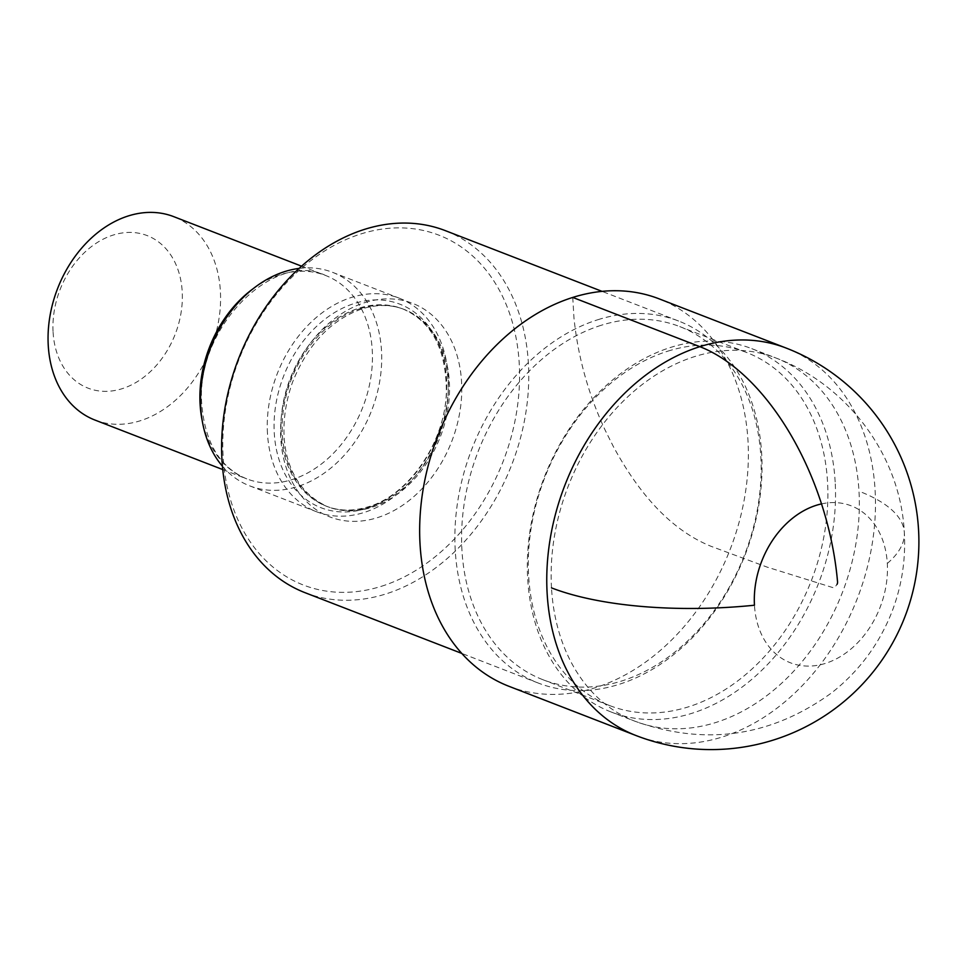 <?xml version="1.0" encoding="UTF-8"?>
<svg xmlns="http://www.w3.org/2000/svg" width="965" height="965" viewBox="0 0 965 965"><rect width="100%" height="100%" fill="white"/><g stroke="black" fill="none" stroke-linecap="round" stroke-linejoin="round"><path stroke-width="0.72" stroke-dasharray="4.83 3.62" d="M508.965 686.308A207.765 156.8 111.2 0 0 595.272 687.719A207.765 156.8 111.2 0 0 745.004 495.214A207.765 156.8 111.2 0 0 659.083 298.836M53.087 332.177A81.796 61.736 111.2 0 0 122.073 388.714A81.796 61.736 111.2 0 0 182.204 291.575A81.796 61.736 111.2 0 0 113.219 235.05A81.796 61.736 111.2 0 0 53.087 332.177M94.92 420.04A109.069 82.314 111.2 0 0 181.782 394.239A109.069 82.314 111.2 0 0 220.394 291.273A109.069 82.314 111.2 0 0 173.724 216.643M222.445 466.252A114.521 86.428 111.2 0 0 249.742 485.878A114.521 86.428 111.2 0 0 340.959 458.785A114.521 86.428 111.2 0 0 381.501 350.669A114.521 86.428 111.2 0 0 332.491 272.311A114.521 86.428 111.2 0 0 299.09 268.415M267.462 433.357A114.521 86.428 -68.8 0 1 351.634 297.377A114.521 86.428 -68.8 0 1 399.208 298.161A114.521 86.428 -68.8 0 1 448.218 376.519A114.521 86.428 -68.8 0 1 364.034 512.499A114.521 86.428 -68.8 0 1 316.46 511.727A114.521 86.428 -68.8 0 1 267.462 433.357M381.344 586.31A187.596 141.578 111.2 0 0 519.23 363.552A187.596 141.578 111.2 0 0 361.019 233.916A187.596 141.578 111.2 0 0 223.132 456.662A187.596 141.578 111.2 0 0 381.344 586.31M305.049 592.691A194.134 146.511 111.2 0 0 385.698 594.006A194.134 146.511 111.2 0 0 525.611 414.13A194.134 146.511 111.2 0 0 445.323 230.635M597.938 319.692A194.134 146.511 -68.8 0 1 678.588 321.019A194.134 146.511 -68.8 0 1 758.876 504.502A194.134 146.511 -68.8 0 1 618.963 684.39A194.134 146.511 -68.8 0 1 538.313 683.063A194.134 146.511 -68.8 0 1 458.025 499.568A194.134 146.511 -68.8 0 1 597.938 319.692M601.123 325.314A189.357 142.904 111.2 0 0 464.66 500.763A189.357 142.904 111.2 0 0 542.969 679.734A189.357 142.904 111.2 0 0 621.629 681.025A189.357 142.904 111.2 0 0 758.092 505.576A189.357 142.904 111.2 0 0 679.782 326.604A189.357 142.904 111.2 0 0 601.123 325.314M667.84 351.163A189.357 142.904 -68.8 0 1 746.512 352.454A189.357 142.904 -68.8 0 1 824.81 531.426A189.357 142.904 -68.8 0 1 688.347 706.875A189.357 142.904 -68.8 0 1 609.687 705.584A189.357 142.904 -68.8 0 1 531.377 526.613A189.357 142.904 -68.8 0 1 667.84 351.163M835.171 481.969A194.809 147.03 111.2 0 0 751.807 348.667A194.809 147.03 111.2 0 0 670.88 347.34A194.809 147.03 111.2 0 0 527.686 578.662A194.809 147.03 111.2 0 0 611.05 711.965A194.809 147.03 111.2 0 0 691.989 713.292A194.809 147.03 111.2 0 0 835.171 481.969M821.541 503.899A84.16 63.521 -68.8 0 1 887.305 563.451A84.16 63.521 -68.8 0 1 825.437 663.389A84.16 63.521 -68.8 0 1 754.461 605.224M572.764 297.425L573.934 317.582C577.866 356.628 588.361 394.347 605.417 430.716L613.282 446.397C641.17 497.868 673.727 531.148 710.964 546.274L767.187 567.131L833.217 587.709L834.942 587.142L836.981 584.392M786.186 348.076A207.765 156.8 -68.8 0 1 872.107 544.453A207.765 156.8 -68.8 0 1 722.375 736.971A207.765 156.8 -68.8 0 1 636.068 735.559M253.107 288.728A109.069 82.314 -68.8 0 1 325.567 275.471A109.069 82.314 -68.8 0 1 372.249 350.102A109.069 82.314 -68.8 0 1 333.637 453.068A109.069 82.314 -68.8 0 1 246.763 478.869A109.069 82.314 -68.8 0 1 202.143 420.257M366.314 508.459A109.142 82.375 -68.8 0 1 274.265 433.02A109.142 82.375 -68.8 0 1 354.493 303.42A109.142 82.375 -68.8 0 1 446.542 378.847A109.142 82.375 -68.8 0 1 366.314 508.459M370.343 506.939A105.788 79.842 111.2 0 0 446.578 408.907A105.788 79.842 111.2 0 0 402.827 308.921A105.788 79.842 111.2 0 0 358.883 308.197A105.788 79.842 111.2 0 0 282.636 406.217A105.788 79.842 111.2 0 0 326.387 506.215A105.788 79.842 111.2 0 0 370.343 506.939M360.114 308.679A105.788 79.842 -68.8 0 1 404.07 309.391A105.788 79.842 -68.8 0 1 447.82 409.389A105.788 79.842 -68.8 0 1 371.573 507.409A105.788 79.842 -68.8 0 1 327.63 506.697A105.788 79.842 -68.8 0 1 283.879 406.699A105.788 79.842 -68.8 0 1 360.114 308.679M364.975 302.552A114.521 86.428 -68.8 0 1 461.56 381.694A114.521 86.428 -68.8 0 1 377.387 517.674A114.521 86.428 -68.8 0 1 280.803 438.532A114.521 86.428 -68.8 0 1 364.975 302.552M551.498 587.878A194.809 147.03 -68.8 0 1 620.459 403.973A194.809 147.03 -68.8 0 1 775.619 357.882A194.809 147.03 -68.8 0 1 858.983 491.185A194.809 147.03 -68.8 0 1 790.009 675.102A194.809 147.03 -68.8 0 1 634.849 721.193A194.809 147.03 -68.8 0 1 551.498 587.878M887.305 563.451A216.811 73.473 -3.3 0 0 904.326 532.523A216.811 73.473 -3.3 0 0 858.983 491.185M222.758 469.569L246.763 478.869C220.394 467.832 205.436 443.514 201.914 405.903C194.11 328.715 273.819 249.718 325.567 275.471L301.562 266.171M332.491 272.311L399.208 298.161M249.742 485.878L316.46 511.727M402.827 308.921C431.705 321.442 446.228 349.041 446.373 391.742C445.348 442.368 408.388 495.54 368.196 506.806C353.19 511.378 339.258 511.185 326.387 506.215L327.63 506.697C282.48 485.914 275.254 430.523 292.624 381.983C307.968 344.071 331.176 319.68 362.261 308.8C377.267 304.228 391.199 304.433 404.07 309.391L402.827 308.921M678.588 321.019L602.063 291.37M538.313 683.063L461.789 653.414M746.512 352.454L679.782 326.604M751.807 348.667L775.619 357.882C847.451 384.806 900.61 455.649 904.326 532.523C905.894 560.363 901.563 587.299 891.358 613.306C878.512 645.054 858.669 671.531 831.818 692.713C771.18 736.765 705.536 746.259 634.849 721.193L611.05 711.965M609.687 705.584L542.969 679.734"/><path stroke-width="1.45" d="M836.981 584.392A4.367 2.449 -107.5 0 0 837.536 581.654A207.765 116.717 -107.5 0 0 699.866 346.664A207.765 156.8 -68.8 0 1 786.186 348.076L659.083 298.836A207.765 156.8 111.2 0 0 572.764 297.425A207.765 156.8 111.2 0 0 423.032 489.931A207.765 156.8 111.2 0 0 508.965 686.308L636.068 735.559A207.765 156.8 -68.8 0 1 550.134 539.182A207.765 156.8 -68.8 0 1 699.866 346.664L572.764 297.425M301.562 266.171L173.724 216.643A109.069 82.314 111.2 0 0 86.862 242.444A109.069 82.314 111.2 0 0 48.25 345.41A109.069 82.314 111.2 0 0 94.92 420.04L222.758 469.569M299.09 268.415A114.521 86.428 111.2 0 0 200.744 407.507A114.521 86.428 111.2 0 0 222.445 466.252M602.063 291.37L445.323 230.635A194.134 146.511 111.2 0 0 364.673 229.32A194.134 146.511 111.2 0 0 224.761 409.196A194.134 146.511 111.2 0 0 305.049 592.691L461.789 653.414M551.498 587.878A216.811 73.473 176.7 0 0 754.461 605.224A84.16 63.521 -68.8 0 1 821.541 503.899M202.143 420.257A109.069 82.314 -68.8 0 1 200.093 404.239A109.069 82.314 -68.8 0 1 253.107 288.728M636.068 735.559A207.765 207.765 0 0 0 918.789 548.566A207.765 207.765 0 0 0 786.186 348.076"/></g></svg>
